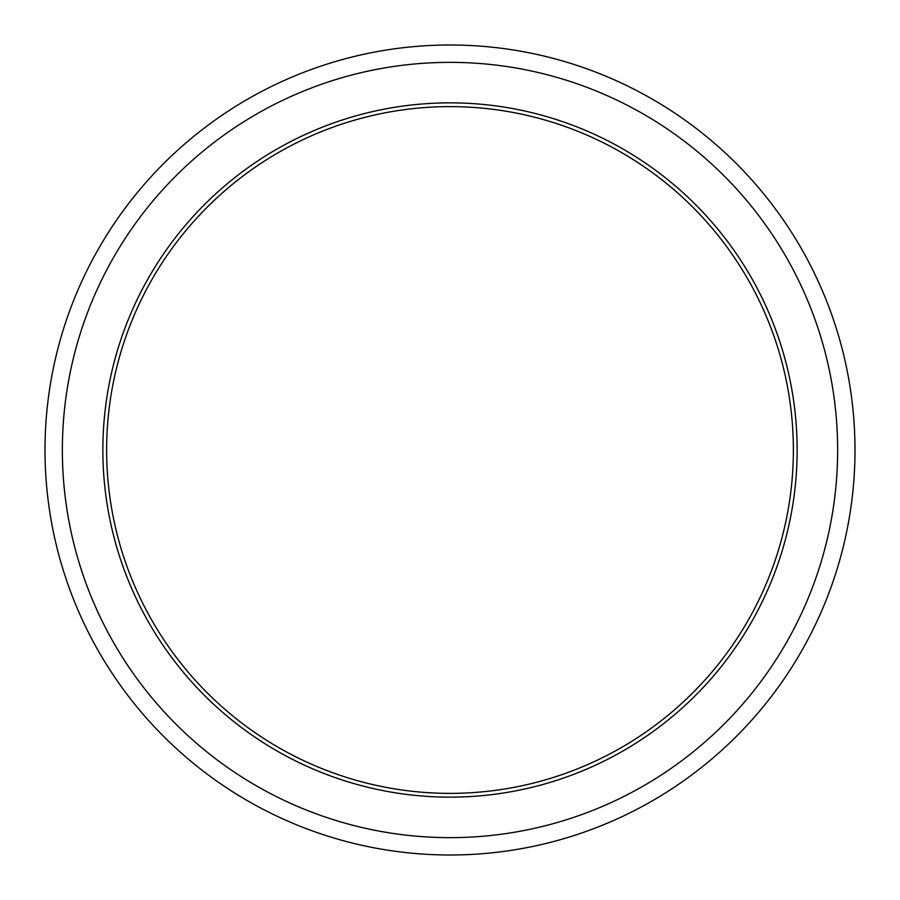 <?xml version="1.0" encoding="UTF-8"?>
<svg xmlns="http://www.w3.org/2000/svg" width="900" height="900" viewBox="0 0 900 900"><rect width="100%" height="100%" fill="white"/><g stroke="black" fill="none" stroke-linecap="round" stroke-linejoin="round"><path stroke-width="1.35" d="M450 45A405 405 0 0 1 855 450A405 405 0 0 1 450 855A405 405 0 0 1 45 450A405 405 0 0 1 450 45M450 62.359A387.641 387.641 0 0 1 837.641 450A387.641 387.641 0 0 1 450 837.641A387.641 387.641 0 0 1 62.359 450A387.641 387.641 0 0 1 450 62.359M450 102.859A347.141 347.141 0 0 1 797.141 450A347.141 347.141 0 0 1 450 797.141A347.141 347.141 0 0 1 102.859 450A347.141 347.141 0 0 1 450 102.859M450 106.627A343.373 343.373 0 0 1 793.373 450A343.373 343.373 0 0 1 450 793.373A343.373 343.373 0 0 1 106.627 450A343.373 343.373 0 0 1 450 106.627"/></g></svg>
